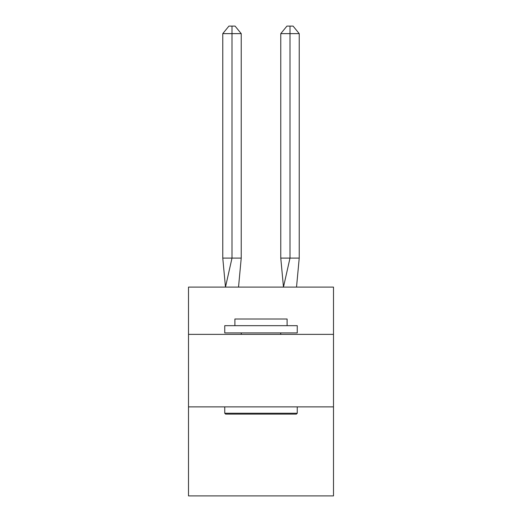 <?xml version="1.0" encoding="UTF-8"?>
<svg xmlns="http://www.w3.org/2000/svg" width="522" height="522" viewBox="0 0 522 522"><rect width="100%" height="100%" fill="white"/><g stroke="black" fill="none" stroke-linecap="round" stroke-linejoin="round"><path stroke-width="0.78" d="M188.501 334.367L333.499 334.367L333.499 287.1L188.501 287.1L188.501 495.9L333.499 495.9L333.499 406.873L188.501 406.873M333.499 406.873L333.499 334.367M241.229 258.103L241.229 33.636L232.003 33.636L232.003 258.103L222.77 258.103L225.478 287.1L232.003 258.103L232.003 33.636L232.003 258.103L232.003 33.636L232.003 258.103L232.003 33.636L232.003 258.103L232.003 33.636L232.003 258.103L241.229 258.103L238.528 287.1M225.621 414.122L224.747 413.248L297.253 413.248L296.379 414.122L225.621 414.122M297.253 325.669L297.253 332.919L224.747 332.919L224.747 325.669L297.253 325.669M234.9 325.669L234.9 319.001L287.1 319.001L287.1 325.669M297.253 406.873L297.253 413.248M224.747 406.873L224.747 413.248M280.719 332.919L280.719 334.367M241.281 332.919L241.281 334.367M222.77 33.636L228.923 26.1L232.003 26.1L232.003 33.636L222.77 33.636L222.77 258.103M232.003 26.1L235.076 26.1L241.229 33.636M299.23 258.103L289.997 258.103L289.997 33.636L299.23 33.636L299.23 258.103L296.522 287.1M280.771 258.103L289.997 258.103L283.472 287.1L280.771 258.103L280.771 33.636L286.924 26.1L293.077 26.1L299.23 33.636M289.997 26.1L289.997 33.636L280.771 33.636"/></g></svg>
